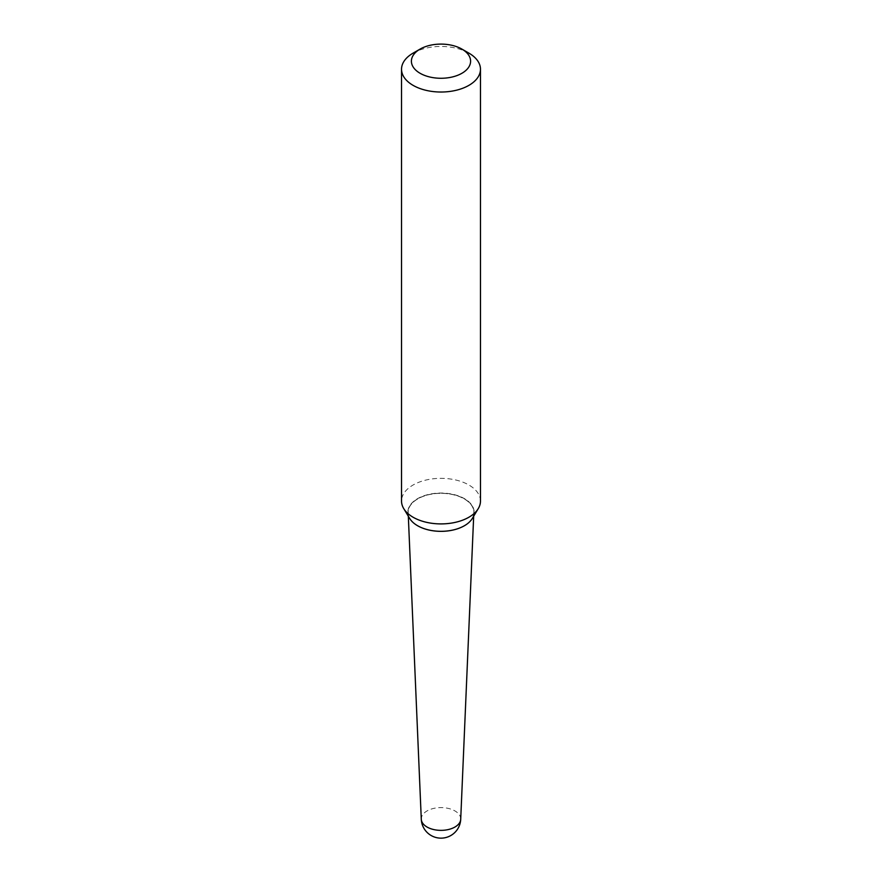 <?xml version="1.0" encoding="UTF-8"?>
<svg xmlns="http://www.w3.org/2000/svg" width="882" height="882" viewBox="0 0 882 882"><rect width="100%" height="100%" fill="white"/><g stroke="black" fill="none" stroke-linecap="round" stroke-linejoin="round"><path stroke-width="0.66" stroke-dasharray="4.41 3.31" d="M460.713 819.268A19.724 11.389 0 0 0 454.947 810.933A19.724 11.389 0 0 0 427.053 810.933A19.724 11.389 0 0 0 421.287 819.268M417.781 525.716A32.832 18.963 0 0 0 453.194 529.906A32.832 18.963 0 0 0 473.821 512.773A32.832 18.963 0 0 0 464.219 498.903A32.832 18.963 0 0 0 428.057 494.879A32.832 18.963 0 0 0 408.179 512.773A32.832 18.963 0 0 0 417.781 525.716M480.47 501.119A39.469 22.789 0 0 0 468.904 485.012A39.469 22.789 0 0 0 425.896 480.073A39.469 22.789 0 0 0 401.531 501.119M472.3 518.484A33.152 19.139 0 0 0 464.439 498.639A33.152 19.139 0 0 0 423.371 495.971A33.152 19.139 0 0 0 409.7 518.484M464.384 525.738A32.998 19.051 0 0 0 464.329 498.837A32.998 19.051 0 0 0 417.671 498.837A32.998 19.051 0 0 0 417.671 525.771M468.904 53.129A39.469 22.789 0 0 0 413.096 53.129M473.678 516.202L473.821 512.773M408.322 516.202L408.179 512.773"/><path stroke-width="1.32" d="M460.713 819.268A19.735 19.735 0 0 1 450.867 835.508A19.735 19.735 0 0 1 421.287 819.268A19.724 11.389 0 0 0 427.053 827.029A19.724 11.389 0 0 0 454.947 827.029A19.724 11.389 0 0 0 460.713 819.268L473.678 516.202M420.075 73.272A29.602 17.089 0 0 0 461.925 73.272A29.602 17.089 0 0 0 461.925 49.105L468.904 53.129A39.469 22.789 0 0 1 480.47 69.248A39.469 22.789 0 0 1 456.104 90.295A39.469 22.789 0 0 1 413.096 85.356A39.469 22.789 0 0 1 401.531 69.248A39.469 22.789 0 0 1 413.096 53.129L420.075 49.105A29.602 17.089 0 0 0 420.075 73.272M401.531 69.248L401.531 501.119A39.469 22.789 0 0 0 403.747 508.638A39.469 22.789 0 0 0 413.096 517.238A39.469 22.789 0 0 0 478.253 508.638A39.469 22.789 0 0 0 480.47 501.119L480.47 69.248M464.384 525.738A32.998 19.051 0 0 1 464.329 525.771A32.998 19.051 0 0 1 417.671 525.771L417.561 525.716A33.152 19.139 0 0 0 464.439 525.716A33.152 19.139 0 0 0 472.3 518.484L478.253 508.638M403.747 508.638L409.7 518.484A33.152 19.139 0 0 0 417.561 525.716L417.671 525.771M468.904 53.129L461.925 49.105A29.602 17.089 0 0 0 420.075 49.105M421.287 819.268L408.322 516.202"/></g></svg>
